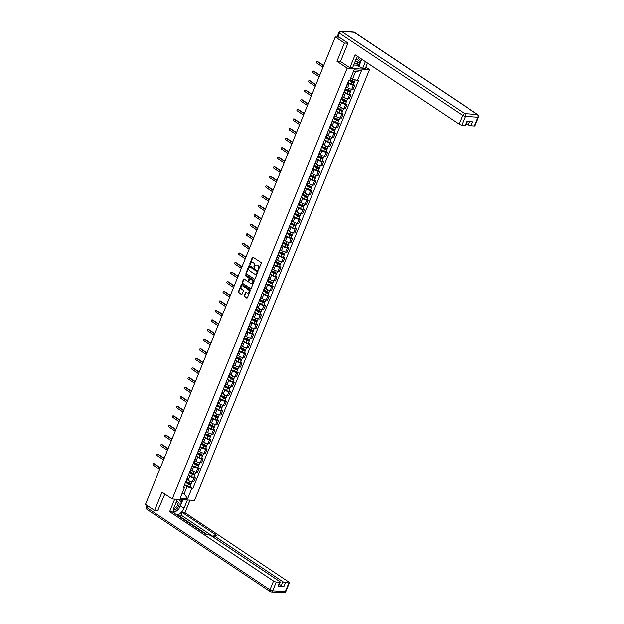 <?xml version="1.0" encoding="UTF-8"?>
<svg xmlns="http://www.w3.org/2000/svg" width="624" height="624" viewBox="0 0 624 624"><rect width="100%" height="100%" fill="white"/><g stroke="black" fill="none" stroke-linecap="round" stroke-linejoin="round"><path stroke-width="0.94" d="M258.219 270.067L261.3 263.453A0.671 0.507 -86.2 0 0 261.097 262.548L253.009 257.15A0.671 0.507 -86.2 0 0 252.314 257.447L249.717 263.851L249.998 264.537L250.684 263.445A2.153 1.638 -86.2 0 1 252.26 262.252A2.153 1.638 -86.2 0 1 252.899 262.478L253.578 262.922A2.153 1.638 -86.2 0 1 254.233 265.816L254.038 267.275L254.857 266.237A2.153 1.638 -86.2 0 1 256.441 265.044A2.153 1.638 -86.2 0 1 257.08 265.262L257.759 265.715A2.153 1.638 -86.2 0 1 258.406 268.601L258.219 270.067M244.226 295.597A0.671 0.507 -86.2 0 0 244.429 296.494L246.698 298.015A0.671 0.507 -86.2 0 0 247.393 297.71L250.279 290.597A0.671 0.507 -86.2 0 0 250.076 289.692L241.987 284.294A0.671 0.507 -86.2 0 0 241.293 284.599L238.407 291.712A0.671 0.507 -86.2 0 0 238.61 292.609L241.348 294.442A0.671 0.507 -86.2 0 0 242.042 294.138L243.282 291.096A0.671 0.507 -86.2 0 0 243.079 290.191L241.714 289.286A1.802 1.365 -86.2 0 1 241.059 287.219A1.802 1.365 -86.2 0 1 242.486 285.878A1.802 1.365 -86.2 0 1 243.025 286.065L248.352 289.614A1.802 1.365 -86.2 0 1 249.007 291.681A1.802 1.365 -86.2 0 1 247.58 293.03A1.802 1.365 -86.2 0 1 247.042 292.843L246.152 292.25A0.671 0.507 -86.2 0 0 245.458 292.547L244.226 295.597L244.67 295.62A0.671 0.507 -86.2 0 0 244.873 296.525L247.127 298.03M347.911 43.235L344.409 43.001L336.976 61.3L347.186 68.117L172.232 498.974L162.022 492.157L154.596 510.455L145.486 504.371L335.299 36.925L339.191 37.183M344.409 43.001L335.299 36.925M254.311 279.271A0.671 0.507 -86.2 0 0 254.998 278.967L257.891 271.853A0.671 0.507 -86.2 0 0 257.681 270.956L249.6 265.551A0.671 0.507 -86.2 0 0 248.906 265.855L246.012 272.969A0.671 0.507 -86.2 0 0 246.223 273.874L254.717 279.295M254.085 281.229L251.199 288.335A0.671 0.507 -86.2 0 1 250.505 288.639L242.416 283.241A0.671 0.507 -86.2 0 1 242.213 282.337L243.446 279.295A0.671 0.507 -86.2 0 1 244.14 278.99L247.416 281.182A0.671 0.507 -86.2 0 0 248.11 280.878L248.937 278.858A0.671 0.507 -86.2 0 0 248.726 277.961L245.318 275.675L245.653 274.833L253.882 280.324A0.671 0.507 -86.2 0 1 254.085 281.229M365.859 67.15L369.517 69.592L194.563 500.448L172.232 498.974M154.596 510.455L158.098 510.689M337.623 35.685L337.49 37.066M347.233 84.084A3.159 0.827 -157.9 0 1 347.381 84.529A3.159 0.827 -157.9 0 1 346.967 84.739M346.421 86.9L347.638 87.711A3.159 0.827 22.1 0 0 351.796 89.248L353.441 85.199A3.159 0.827 -157.9 0 1 349.284 83.655L347.81 82.672M353.441 85.199L354.806 85.285L353.449 84.38M345.322 88.795A3.159 0.827 22.1 0 0 345.735 88.577L347.381 84.529M351.796 89.248L353.161 89.341L354.806 85.285M343.348 93.662A3.159 0.827 -157.9 0 1 343.496 94.107A3.159 0.827 -157.9 0 1 343.083 94.318M349.557 93.959L350.914 94.864L349.549 94.778A3.159 0.827 -157.9 0 1 345.392 93.233L343.918 92.251M341.437 98.366A3.159 0.827 22.1 0 0 341.851 98.155L343.496 94.107M342.529 96.478L343.746 97.289A3.159 0.827 22.1 0 0 347.903 98.826L349.268 98.92L350.914 94.864M339.456 103.241A3.159 0.827 -157.9 0 1 339.604 103.685A3.159 0.827 -157.9 0 1 339.191 103.896M345.665 103.537L347.022 104.442L345.665 104.356A3.159 0.827 -157.9 0 1 341.5 102.812L340.033 101.829M337.545 107.944A3.159 0.827 22.1 0 0 337.958 107.734L339.604 103.685M338.645 106.049L339.854 106.868A3.159 0.827 22.1 0 0 344.019 108.404L345.376 108.498L347.022 104.442M335.572 112.819A3.159 0.827 -157.9 0 1 335.712 113.256A3.159 0.827 -157.9 0 1 335.306 113.474M341.78 113.116L343.138 114.02L341.773 113.935A3.159 0.827 -157.9 0 1 337.615 112.39L336.141 111.407M333.661 117.523A3.159 0.827 22.1 0 0 334.074 117.312L335.712 113.256M334.753 115.627L335.969 116.438A3.159 0.827 22.1 0 0 340.127 117.983L341.492 118.076L343.138 114.02M331.679 122.398A3.159 0.827 -157.9 0 1 331.828 122.834A3.159 0.827 -157.9 0 1 331.414 123.053M337.888 122.694L339.245 123.599L337.888 123.505A3.159 0.827 -157.9 0 1 333.723 121.969L332.249 120.986M329.768 127.101A3.159 0.827 22.1 0 0 330.182 126.89L331.828 122.834M330.86 125.206L332.077 126.017A3.159 0.827 22.1 0 0 336.242 127.561L337.6 127.647L339.245 123.599M327.787 131.976A3.159 0.827 -157.9 0 1 327.935 132.413A3.159 0.827 -157.9 0 1 327.522 132.623M334.004 132.272L335.361 133.177L333.996 133.084A3.159 0.827 -157.9 0 1 329.839 131.547L328.364 130.564M325.876 136.679A3.159 0.827 22.1 0 0 326.29 136.469L327.935 132.413M326.976 134.784L328.193 135.595A3.159 0.827 22.1 0 0 332.35 137.14L333.715 137.225L335.361 133.177M323.903 141.554A3.159 0.827 -157.9 0 1 324.051 141.991A3.159 0.827 -157.9 0 1 323.638 142.202M330.112 141.843L331.469 142.756L330.104 142.662A3.159 0.827 -157.9 0 1 325.946 141.125L324.472 140.143M321.992 146.258A3.159 0.827 22.1 0 0 322.405 146.047L324.051 141.991M323.084 144.362L324.301 145.174A3.159 0.827 22.1 0 0 328.458 146.718L329.823 146.804L331.469 142.756M320.011 151.133A3.159 0.827 -157.9 0 1 320.159 151.57A3.159 0.827 -157.9 0 1 319.745 151.78M326.219 151.421L327.577 152.334L326.219 152.24A3.159 0.827 -157.9 0 1 322.054 150.696L320.588 149.713M318.1 155.836A3.159 0.827 22.1 0 0 318.513 155.618L320.159 151.57M319.199 153.941L320.416 154.752A3.159 0.827 22.1 0 0 324.574 156.289L325.939 156.382L327.577 152.334M316.126 160.703A3.159 0.827 -157.9 0 1 316.274 161.148A3.159 0.827 -157.9 0 1 315.861 161.359M322.335 161L323.692 161.905L322.327 161.819A3.159 0.827 -157.9 0 1 318.17 160.274L316.696 159.292M314.215 165.415A3.159 0.827 22.1 0 0 314.629 165.196L316.274 161.148M315.307 163.519L316.524 164.33A3.159 0.827 22.1 0 0 320.681 165.867L322.046 165.961L323.692 161.905M312.234 170.282A3.159 0.827 -157.9 0 1 312.382 170.726A3.159 0.827 -157.9 0 1 311.969 170.937M318.443 170.578L319.8 171.483L318.443 171.397A3.159 0.827 -157.9 0 1 314.278 169.853L312.811 168.87M310.323 174.985A3.159 0.827 22.1 0 0 310.736 174.775L312.382 170.726M311.423 173.098L312.632 173.909A3.159 0.827 22.1 0 0 316.797 175.445L318.154 175.539L319.8 171.483M308.342 179.86A3.159 0.827 -157.9 0 1 308.49 180.305A3.159 0.827 -157.9 0 1 308.077 180.515M314.558 180.157L315.916 181.061L314.551 180.976A3.159 0.827 -157.9 0 1 310.393 179.431L308.919 178.448M306.431 184.564A3.159 0.827 22.1 0 0 306.844 184.353L308.49 180.305M307.531 182.668L308.747 183.487A3.159 0.827 22.1 0 0 312.905 185.024L314.27 185.117L315.916 181.061M304.457 189.439A3.159 0.827 -157.9 0 1 304.606 189.875A3.159 0.827 -157.9 0 1 304.192 190.094M310.666 189.735L312.023 190.64L310.658 190.554A3.159 0.827 -157.9 0 1 306.501 189.01L305.027 188.027M302.546 194.142A3.159 0.827 22.1 0 0 302.96 193.931L304.606 189.875M303.638 192.247L304.855 193.058A3.159 0.827 22.1 0 0 309.02 194.602L310.378 194.696L312.023 190.64M300.565 199.017A3.159 0.827 -157.9 0 1 300.713 199.454A3.159 0.827 -157.9 0 1 300.3 199.672M306.774 199.313L308.139 200.218L306.774 200.125A3.159 0.827 -157.9 0 1 302.617 198.588L301.142 197.605M298.654 203.72A3.159 0.827 22.1 0 0 299.068 203.51L300.713 199.454M299.754 201.825L300.971 202.636A3.159 0.827 22.1 0 0 305.128 204.181L306.493 204.266L308.139 200.218M296.681 208.595A3.159 0.827 -157.9 0 1 296.829 209.032A3.159 0.827 -157.9 0 1 296.416 209.243M302.89 208.892L304.247 209.797L302.882 209.703A3.159 0.827 -157.9 0 1 298.724 208.166L297.25 207.184M294.77 213.299A3.159 0.827 22.1 0 0 295.183 213.088L296.829 209.032M295.862 211.403L297.079 212.215A3.159 0.827 22.1 0 0 301.236 213.759L302.601 213.845L304.247 209.797M292.789 218.174A3.159 0.827 -157.9 0 1 292.937 218.611A3.159 0.827 -157.9 0 1 292.523 218.821M298.997 218.462L300.355 219.375L298.997 219.281A3.159 0.827 -157.9 0 1 294.832 217.745L293.366 216.754M290.878 222.877A3.159 0.827 22.1 0 0 291.291 222.667L292.937 218.611M291.977 220.982L293.186 221.793A3.159 0.827 22.1 0 0 297.352 223.337L298.709 223.423L300.355 219.375M288.896 227.744A3.159 0.827 -157.9 0 1 289.045 228.189A3.159 0.827 -157.9 0 1 288.631 228.4M295.113 228.041L296.47 228.953L295.105 228.86A3.159 0.827 -157.9 0 1 290.948 227.315L289.474 226.333M286.993 232.456A3.159 0.827 22.1 0 0 287.399 232.237L289.045 228.189M288.085 230.56L289.302 231.371A3.159 0.827 22.1 0 0 293.459 232.908L294.824 233.002L296.47 228.953M285.012 237.323A3.159 0.827 -157.9 0 1 285.16 237.767A3.159 0.827 -157.9 0 1 284.747 237.978M291.221 237.619L292.578 238.524L291.221 238.438A3.159 0.827 -157.9 0 1 287.056 236.894L285.581 235.911M283.101 242.026A3.159 0.827 22.1 0 0 283.514 241.816L285.16 237.767M284.193 240.139L285.41 240.95A3.159 0.827 22.1 0 0 289.575 242.486L290.932 242.58L292.578 238.524M281.12 246.901A3.159 0.827 -157.9 0 1 281.268 247.346A3.159 0.827 -157.9 0 1 280.855 247.556M287.336 247.198L288.694 248.102L287.329 248.017A3.159 0.827 -157.9 0 1 283.171 246.472L281.697 245.489M279.209 251.605A3.159 0.827 22.1 0 0 279.622 251.394L281.268 247.346M280.309 249.717L281.525 250.528A3.159 0.827 22.1 0 0 285.683 252.065L287.048 252.158L288.694 248.102M277.235 256.48A3.159 0.827 -157.9 0 1 277.384 256.924A3.159 0.827 -157.9 0 1 276.97 257.135M283.444 256.776L284.801 257.681L283.436 257.595A3.159 0.827 -157.9 0 1 279.279 256.051L277.805 255.068M275.324 261.183A3.159 0.827 22.1 0 0 275.738 260.972L277.384 256.924M276.416 259.288L277.633 260.099A3.159 0.827 22.1 0 0 281.791 261.643L283.156 261.737L284.801 257.681M273.343 266.058A3.159 0.827 -157.9 0 1 273.491 266.495A3.159 0.827 -157.9 0 1 273.078 266.713M279.552 266.354L280.909 267.259L279.552 267.166A3.159 0.827 -157.9 0 1 275.387 265.629L273.92 264.646M271.432 270.761A3.159 0.827 22.1 0 0 271.846 270.551L273.491 266.495M272.532 268.866L273.741 269.677A3.159 0.827 22.1 0 0 277.906 271.222L279.263 271.307L280.909 267.259M269.459 275.636A3.159 0.827 -157.9 0 1 269.599 276.073A3.159 0.827 -157.9 0 1 269.194 276.284M275.668 275.933L277.025 276.838L275.66 276.744A3.159 0.827 -157.9 0 1 271.502 275.207L270.028 274.225M267.548 280.34A3.159 0.827 22.1 0 0 267.961 280.129L269.599 276.073M268.64 278.444L269.857 279.256A3.159 0.827 22.1 0 0 274.014 280.8L275.379 280.886L277.025 276.838M265.567 285.215A3.159 0.827 -157.9 0 1 265.715 285.652A3.159 0.827 -157.9 0 1 265.301 285.862M271.775 285.511L273.133 286.416L271.775 286.322A3.159 0.827 -157.9 0 1 267.61 284.786L266.136 283.803M263.656 289.918A3.159 0.827 22.1 0 0 264.069 289.708L265.715 285.652M264.748 288.023L265.964 288.834A3.159 0.827 22.1 0 0 270.13 290.378L271.487 290.464L273.133 286.416M261.674 294.793A3.159 0.827 -157.9 0 1 261.823 295.23A3.159 0.827 -157.9 0 1 261.409 295.441M267.891 295.082L269.248 295.994L267.883 295.901A3.159 0.827 -157.9 0 1 263.726 294.356L262.252 293.374M259.763 299.497A3.159 0.827 22.1 0 0 260.177 299.278L261.823 295.23M260.863 297.601L262.08 298.412A3.159 0.827 22.1 0 0 266.237 299.957L267.602 300.043L269.248 295.994M257.79 304.364A3.159 0.827 -157.9 0 1 257.938 304.808A3.159 0.827 -157.9 0 1 257.525 305.019M263.999 304.66L265.356 305.565L263.991 305.479A3.159 0.827 -157.9 0 1 259.834 303.935L258.359 302.952M255.879 309.075A3.159 0.827 22.1 0 0 256.292 308.857L257.938 304.808M256.971 307.18L258.188 307.991A3.159 0.827 22.1 0 0 262.353 309.527L263.71 309.621L265.356 305.565M253.898 313.942A3.159 0.827 -157.9 0 1 254.046 314.387A3.159 0.827 -157.9 0 1 253.633 314.597M260.107 314.239L261.472 315.143L260.107 315.058A3.159 0.827 -157.9 0 1 255.941 313.513L254.475 312.53M251.987 318.646A3.159 0.827 22.1 0 0 252.4 318.435L254.046 314.387M253.087 316.758L254.303 317.569A3.159 0.827 22.1 0 0 258.461 319.106L259.826 319.199L261.472 315.143M250.013 323.521A3.159 0.827 -157.9 0 1 250.162 323.965A3.159 0.827 -157.9 0 1 249.748 324.176M256.222 323.817L257.579 324.722L256.214 324.636A3.159 0.827 -157.9 0 1 252.057 323.092L250.583 322.109M248.102 328.224A3.159 0.827 22.1 0 0 248.516 328.013L250.162 323.965M249.194 326.336L250.411 327.148A3.159 0.827 22.1 0 0 254.569 328.684L255.934 328.778L257.579 324.722M246.121 333.099A3.159 0.827 -157.9 0 1 246.269 333.536A3.159 0.827 -157.9 0 1 245.856 333.754M252.33 333.395L253.687 334.3L252.33 334.214A3.159 0.827 -157.9 0 1 248.165 332.67L246.698 331.687M244.21 337.802A3.159 0.827 22.1 0 0 244.624 337.592L246.269 333.536M245.31 335.907L246.519 336.718A3.159 0.827 22.1 0 0 250.684 338.263L252.041 338.356L253.687 334.3M242.229 342.677A3.159 0.827 -157.9 0 1 242.377 343.114A3.159 0.827 -157.9 0 1 241.964 343.333M248.446 342.974L249.803 343.879L248.438 343.785A3.159 0.827 -157.9 0 1 244.28 342.248L242.806 341.266M240.326 347.381A3.159 0.827 22.1 0 0 240.731 347.17L242.377 343.114M241.418 345.485L242.635 346.297A3.159 0.827 22.1 0 0 246.792 347.841L248.157 347.927L249.803 343.879M238.345 352.256A3.159 0.827 -157.9 0 1 238.493 352.693A3.159 0.827 -157.9 0 1 238.079 352.903M244.553 352.552L245.911 353.457L244.553 353.363A3.159 0.827 -157.9 0 1 240.388 351.827L238.914 350.844M236.434 356.959A3.159 0.827 22.1 0 0 236.847 356.749L238.493 352.693M237.526 355.064L238.742 355.875A3.159 0.827 22.1 0 0 242.908 357.419L244.265 357.505L245.911 353.457M234.452 361.834A3.159 0.827 -157.9 0 1 234.601 362.271A3.159 0.827 -157.9 0 1 234.187 362.482M240.661 362.123L242.026 363.035L240.661 362.942A3.159 0.827 -157.9 0 1 236.504 361.405L235.03 360.422M232.541 366.538A3.159 0.827 22.1 0 0 232.955 366.327L234.601 362.271M233.641 364.642L234.858 365.453A3.159 0.827 22.1 0 0 239.015 366.998L240.38 367.084L242.026 363.035M230.568 371.413A3.159 0.827 -157.9 0 1 230.716 371.849A3.159 0.827 -157.9 0 1 230.303 372.06M236.777 371.701L238.134 372.614L236.769 372.52A3.159 0.827 -157.9 0 1 232.612 370.976L231.137 369.993M228.657 376.116A3.159 0.827 22.1 0 0 229.07 375.898L230.716 371.849M229.749 374.221L230.966 375.032A3.159 0.827 22.1 0 0 235.123 376.576L236.488 376.662L238.134 372.614M226.676 380.983A3.159 0.827 -157.9 0 1 226.824 381.428A3.159 0.827 -157.9 0 1 226.411 381.638M232.885 381.28L234.242 382.184L232.885 382.099A3.159 0.827 -157.9 0 1 228.719 380.554L227.253 379.571M224.765 385.694A3.159 0.827 22.1 0 0 225.178 385.476L226.824 381.428M225.865 383.799L227.074 384.61A3.159 0.827 22.1 0 0 231.239 386.147L232.596 386.24L234.242 382.184M222.784 390.562A3.159 0.827 -157.9 0 1 222.932 391.006A3.159 0.827 -157.9 0 1 222.526 391.217M229 390.858L230.357 391.763L228.992 391.677A3.159 0.827 -157.9 0 1 224.835 390.133L223.361 389.15M220.88 395.265A3.159 0.827 22.1 0 0 221.286 395.054L222.932 391.006M221.972 393.377L223.189 394.189A3.159 0.827 22.1 0 0 227.347 395.725L228.712 395.819L230.357 391.763M218.899 400.14A3.159 0.827 -157.9 0 1 219.047 400.585A3.159 0.827 -157.9 0 1 218.634 400.795M225.108 400.436L226.465 401.341L225.108 401.255A3.159 0.827 -157.9 0 1 220.943 399.711L219.469 398.728M216.988 404.843A3.159 0.827 22.1 0 0 217.402 404.633L219.047 400.585M218.08 402.956L219.297 403.767A3.159 0.827 22.1 0 0 223.462 405.304L224.819 405.397L226.465 401.341M215.007 409.718A3.159 0.827 -157.9 0 1 215.155 410.155A3.159 0.827 -157.9 0 1 214.742 410.374M221.224 410.015L222.581 410.92L221.216 410.834A3.159 0.827 -157.9 0 1 217.058 409.289L215.584 408.307M213.096 414.422A3.159 0.827 22.1 0 0 213.509 414.211L215.155 410.155M214.196 412.526L215.413 413.338A3.159 0.827 22.1 0 0 219.57 414.882L220.935 414.976L222.581 410.92M211.123 419.297A3.159 0.827 -157.9 0 1 211.271 419.734A3.159 0.827 -157.9 0 1 210.857 419.952M217.331 419.593L218.689 420.498L217.324 420.404A3.159 0.827 -157.9 0 1 213.166 418.868L211.692 417.885M209.212 424A3.159 0.827 22.1 0 0 209.625 423.79L211.271 419.734M210.304 422.105L211.52 422.916A3.159 0.827 22.1 0 0 215.678 424.46L217.043 424.546L218.689 420.498M207.23 428.875A3.159 0.827 -157.9 0 1 207.379 429.312A3.159 0.827 -157.9 0 1 206.965 429.523M213.439 429.172L214.796 430.076L213.439 429.983A3.159 0.827 -157.9 0 1 209.274 428.446L207.808 427.463M205.319 433.579A3.159 0.827 22.1 0 0 205.733 433.368L207.379 429.312M206.419 431.683L207.636 432.494A3.159 0.827 22.1 0 0 211.793 434.039L213.158 434.125L214.796 430.076M203.346 438.454A3.159 0.827 -157.9 0 1 203.494 438.89A3.159 0.827 -157.9 0 1 203.081 439.101M209.555 438.742L210.912 439.655L209.547 439.561A3.159 0.827 -157.9 0 1 205.39 438.025L203.915 437.042M201.435 443.157A3.159 0.827 22.1 0 0 201.848 442.946L203.494 438.89M202.527 441.262L203.744 442.073A3.159 0.827 22.1 0 0 207.901 443.617L209.266 443.703L210.912 439.655M199.454 448.032A3.159 0.827 -157.9 0 1 199.602 448.469A3.159 0.827 -157.9 0 1 199.189 448.679M205.663 448.321L207.02 449.233L205.663 449.14A3.159 0.827 -157.9 0 1 201.497 447.595L200.031 446.612M197.543 452.735A3.159 0.827 22.1 0 0 197.956 452.517L199.602 448.469M198.635 450.84L199.852 451.651A3.159 0.827 22.1 0 0 204.017 453.196L205.374 453.281L207.02 449.233M195.562 457.603A3.159 0.827 -157.9 0 1 195.71 458.047A3.159 0.827 -157.9 0 1 195.296 458.258M201.778 457.899L203.135 458.804L201.77 458.718A3.159 0.827 -157.9 0 1 197.613 457.174L196.139 456.191M193.651 462.314A3.159 0.827 22.1 0 0 194.064 462.095L195.71 458.047M194.75 460.418L195.967 461.23A3.159 0.827 22.1 0 0 200.125 462.766L201.49 462.86L203.135 458.804M191.677 467.181A3.159 0.827 -157.9 0 1 191.825 467.626A3.159 0.827 -157.9 0 1 191.412 467.836M197.886 467.477L199.243 468.382L197.878 468.296A3.159 0.827 -157.9 0 1 193.721 466.752L192.247 465.769M189.766 471.884A3.159 0.827 22.1 0 0 190.18 471.674L191.825 467.626M190.858 469.997L192.075 470.808A3.159 0.827 22.1 0 0 196.24 472.345L197.597 472.438L199.243 468.382M187.785 476.759A3.159 0.827 -157.9 0 1 187.933 477.204A3.159 0.827 -157.9 0 1 187.52 477.415M193.994 477.056L195.359 477.961L193.994 477.875A3.159 0.827 -157.9 0 1 189.836 476.33L188.362 475.348M185.874 481.463A3.159 0.827 22.1 0 0 186.287 481.252L187.933 477.204M186.974 479.567L188.191 480.386A3.159 0.827 22.1 0 0 192.348 481.923L193.713 482.017L195.359 477.961M350.899 77.711L352.622 78.866L355.493 71.807L353.356 71.666M182.044 493.561L184.174 493.701L187.044 486.642L191.833 488.42L187.645 498.732L180.141 498.233L184.33 487.921L183.284 487.851L348.863 80.075L349.916 80.145L354.104 69.833L361.608 70.325L357.419 80.644L352.622 78.866M191.833 488.42L192.886 488.483L358.465 80.714L357.419 80.644M347.186 68.117L369.517 69.592M336.976 61.3L340.61 61.542M182.45 492.554L184.174 493.701L187.645 498.732M183.94 486.236L184.33 487.921M187.044 486.642L184.47 484.926M190.109 486.634L192.886 488.483M361.608 70.325L355.493 71.807M258.586 270.02L258.859 268.632A2.153 1.638 -86.2 0 0 258.203 265.746L257.759 265.715M256.659 265.075A2.153 1.638 -86.2 0 1 256.885 265.075A2.153 1.638 -86.2 0 1 257.525 265.294L258.203 265.746M252.486 262.291A2.153 1.638 -86.2 0 1 252.704 262.283A2.153 1.638 -86.2 0 1 253.352 262.509L254.023 262.954A2.153 1.638 -86.2 0 1 254.678 265.84L254.405 267.236M253.032 257.158A0.671 0.507 -86.2 0 0 252.759 257.478L250.232 264.443M249.616 265.567A0.671 0.507 -86.2 0 0 249.35 265.886L246.464 273A0.671 0.507 -86.2 0 0 246.667 273.897L254.732 279.287M256.994 272.095L256.846 271.463L249.748 266.729L248.906 267.813A2.153 1.638 -86.2 0 0 249.561 270.699L254.413 273.944A2.153 1.638 -86.2 0 0 255.052 274.162A2.153 1.638 -86.2 0 0 256.636 272.969L257.439 272.126L256.846 271.463M249.912 266.737L257.291 271.495M255.278 274.162A2.153 1.638 -86.2 0 0 255.505 274.193A2.153 1.638 -86.2 0 0 257.08 273L256.636 272.969M257.439 272.126L257.08 273M250.926 288.655L242.416 283.241M244.156 279.006A0.671 0.507 -86.2 0 0 243.89 279.326L242.658 282.368A0.671 0.507 -86.2 0 0 242.861 283.273M247.868 281.213A0.671 0.507 -86.2 0 0 248.563 280.909L249.382 278.889A0.671 0.507 -86.2 0 0 249.179 277.984L245.318 275.675M245.747 274.895L245.762 275.707M250.825 283.452A1.802 1.365 -86.2 0 0 251.363 283.639A1.802 1.365 -86.2 0 0 252.79 282.298A1.802 1.365 -86.2 0 0 252.135 280.231L250.255 278.975A0.671 0.507 -86.2 0 0 249.561 279.279L248.742 281.299A0.671 0.507 -86.2 0 0 248.945 282.204L250.825 283.452M251.581 283.631A1.802 1.365 -86.2 0 0 251.807 283.67A1.802 1.365 -86.2 0 0 253.235 282.329A1.802 1.365 -86.2 0 0 252.58 280.262L252.135 280.231M250.294 278.983A0.671 0.507 -86.2 0 1 250.7 279.006L252.58 280.262M246.176 292.258A0.671 0.507 -86.2 0 0 245.903 292.578L244.67 295.62M247.798 293.015A1.802 1.365 -86.2 0 0 248.024 293.054A1.802 1.365 -86.2 0 0 249.452 291.712A1.802 1.365 -86.2 0 0 248.797 289.645L248.352 289.614M242.713 285.917A1.802 1.365 -86.2 0 1 242.939 285.901A1.802 1.365 -86.2 0 1 243.469 286.088L248.797 289.645M242.003 284.31A0.671 0.507 -86.2 0 0 241.738 284.63L238.852 291.736A0.671 0.507 -86.2 0 0 239.054 292.64L241.348 294.442M349.198 80.098L352.303 81.783L353.792 81.791A1.716 0.445 22.1 0 1 354.268 82.36L353.371 84.575A1.716 0.445 22.1 0 1 351 84.061L347.919 82.391M348.824 80.184L351.897 81.845A1.716 0.445 22.1 0 0 354.268 82.36M353.41 81.26L353.083 82.064M350.126 79.615L352.326 80.808A1.716 0.445 22.1 0 0 354.689 81.323L355.282 79.849M353.948 81.401L353.792 81.791M317.296 61.534A0.788 0.601 93.8 0 1 317.78 61.565L323.692 65.512M323.575 65.785L317.195 61.526A0.788 0.601 -86.2 0 0 316.625 62.938L323.006 67.197M345.025 89.528L348.41 91.361L349.9 91.369A1.716 0.445 22.1 0 1 350.376 91.939L349.479 94.154A1.716 0.445 22.1 0 1 347.116 93.639L344.035 91.97M344.932 89.762L348.013 91.424A1.716 0.445 22.1 0 0 350.376 91.939M349.518 90.839L349.198 91.642M345.454 88.772L348.434 90.379A1.716 0.445 22.1 0 0 350.797 90.901L351.484 89.216M350.064 90.979L349.9 91.369M341.141 99.099L344.526 100.932L346.016 100.948A1.716 0.445 22.1 0 1 346.484 101.517L345.587 103.732A1.716 0.445 22.1 0 1 343.223 103.21L340.142 101.548M341.039 99.341L344.12 101.002A1.716 0.445 22.1 0 0 346.484 101.517M345.634 100.417L345.306 101.221M341.562 98.35L344.542 99.957A1.716 0.445 22.1 0 0 346.913 100.472L347.591 98.795M346.172 100.558L346.016 100.948M357.622 56.433A7.722 4.618 123.7 0 0 356.07 59.194L352.529 67.907L349.892 67.735L355.15 54.779L459.061 124.153L462.626 115.37L339.495 33.166L338.146 36.481L347.989 43.056L340.509 61.472L349.892 67.735M365.399 61.62L362.575 68.57L365.212 68.749L367.528 63.04M353.714 64.982L356.873 65.192L362.575 68.57M466.409 123.497L468.304 124.761L469.576 121.641M474.419 125.993L477.984 117.211A2.059 0.538 22.1 0 0 478.514 117.07L474.95 125.853A2.059 0.538 -157.9 0 1 474.419 125.993L471.019 125.767A2.059 0.538 -157.9 0 1 468.304 124.761M467.228 121.485L465.707 125.237A2.059 0.538 -157.9 0 1 465.169 125.385L461.776 125.159A2.059 0.538 -157.9 0 1 459.061 124.153M471.019 125.767L472.618 121.836L466.768 121.454L465.169 125.385M338.146 36.481A2.059 0.538 -157.9 0 1 337.576 35.794L338.926 32.479A2.059 0.538 22.1 0 0 339.495 33.166A2.059 1.232 -56.3 0 1 341.578 31.411L464.716 113.623L477.352 114.457L354.221 32.245L341.578 31.411A2.059 1.56 93.8 0 0 340.969 31.2A2.059 2.059 0 0 0 338.926 32.479M361.78 59.21L358.964 66.16M358.246 66.113L360.188 61.316M356.873 65.192L357.942 62.556M187.403 499.98L184.033 508.271A7.722 4.618 123.7 0 1 176.756 514.847M177.349 499.317L173.987 507.608A7.722 4.618 123.7 0 0 173.495 512.671M174.72 499.138L169.627 511.672L172.263 511.844L206.599 534.768L208.697 534.901A2.059 0.538 22.1 0 1 211.403 535.907L279.614 581.443A2.059 0.538 22.1 0 1 280.184 582.13L278.585 586.061A2.059 0.538 -157.9 0 1 278.047 586.201L283.904 586.591A2.059 0.538 -157.9 0 1 281.19 585.585L279.295 584.314M177.606 515.408L177.778 514.979L181.217 515.213L182.309 512.507L184.946 512.686L288.857 582.052A2.059 0.538 22.1 0 1 289.427 582.738A2.059 0.538 22.1 0 1 288.889 582.886L285.496 582.66L283.904 586.591M190.039 500.152L184.946 512.686M169.627 511.672L273.538 581.045A2.059 0.538 22.1 0 0 276.253 582.052L279.646 582.27A2.059 0.538 22.1 0 0 280.184 582.13M281.19 585.585L282.781 581.654L214.578 536.117A2.059 0.538 22.1 0 1 214.009 535.431A2.059 0.538 22.1 0 1 214.547 535.291L216.645 535.431L182.309 512.507M282.781 581.654A2.059 0.538 22.1 0 0 285.496 582.66M157.708 510.658L164.853 494.052M207.496 534.823L177.778 514.979M213.478 536.749L181.217 515.213M182.926 499.684L180.414 505.861L184.033 508.271M173.417 512.398A7.722 4.618 123.7 0 0 177.707 509.956M179.205 508.123A7.722 4.618 123.7 0 0 180.414 505.861M181.077 502.421L182.208 499.637M179.923 500.963L180.508 499.52M355.321 61.027A4.462 2.668 123.7 0 0 356.312 61.402A4.462 2.668 123.7 0 0 360.485 58.344M355.867 59.686A3.058 1.825 123.7 0 0 356.281 59.787A3.058 1.825 123.7 0 0 359.237 57.509M361.553 59.054L360.766 61.004L355.243 64.046L354.487 63.086M354.338 63.437L355.243 64.046M173.402 509.558A4.462 2.668 123.7 0 0 174.229 509.824A4.462 2.668 123.7 0 0 178.753 506.025A4.462 2.668 123.7 0 0 177.473 501.844A4.462 2.668 123.7 0 0 176.233 502.07M173.792 508.108A3.058 1.825 123.7 0 0 174.197 508.201A3.058 1.825 123.7 0 0 177.083 506.048A3.058 1.825 123.7 0 0 177.005 502.928A3.058 1.825 123.7 0 0 176.42 502.741A3.058 1.825 123.7 0 0 175.945 502.78M178.698 499.403L181.373 502.796L178.682 509.426L173.402 512.327M177.068 500.019L178.238 499.372M313.412 71.105A0.788 0.601 93.8 0 1 313.888 71.136L319.8 75.083M319.691 75.364L313.31 71.105A0.788 0.601 -86.2 0 0 312.733 72.517L319.114 76.775M309.52 80.683A0.788 0.601 93.8 0 1 310.003 80.714L315.908 84.661M315.799 84.942L309.418 80.675A0.788 0.601 -86.2 0 0 308.849 82.087L315.229 86.354M337.249 108.677L340.634 110.51L342.124 110.526A1.716 0.445 22.1 0 1 342.599 111.095L341.702 113.303A1.716 0.445 22.1 0 1 339.331 112.788L336.258 111.127M337.155 108.911L340.228 110.581A1.716 0.445 22.1 0 0 342.599 111.095M341.741 109.996L341.414 110.799M337.678 107.921L340.657 109.535A1.716 0.445 22.1 0 0 343.021 110.05L343.707 108.373M342.287 110.136L342.124 110.526M333.356 118.256L336.749 120.089L338.239 120.104A1.716 0.445 22.1 0 1 338.707 120.674L337.81 122.881A1.716 0.445 22.1 0 1 335.447 122.366L332.366 120.705M333.263 118.49L336.344 120.159A1.716 0.445 22.1 0 0 338.707 120.674M337.857 119.574L337.529 120.377M333.785 117.499L336.765 119.114A1.716 0.445 22.1 0 0 339.136 119.629L339.815 117.952M338.395 119.707L338.239 120.104M329.472 127.834L332.857 129.667L334.347 129.675A1.716 0.445 22.1 0 1 334.823 130.252L333.926 132.46A1.716 0.445 22.1 0 1 331.555 131.945L328.481 130.276M329.378 128.068L332.452 129.737A1.716 0.445 22.1 0 0 334.823 130.252M333.965 129.152L333.637 129.956M329.901 127.078L332.881 128.692A1.716 0.445 22.1 0 0 335.244 129.207L335.923 127.53M334.503 129.285L334.347 129.675M305.635 90.262A0.788 0.601 93.8 0 1 306.111 90.293L312.023 94.24M311.914 94.513L305.534 90.254A0.788 0.601 -86.2 0 0 304.957 91.666L311.337 95.924M301.743 99.84A0.788 0.601 93.8 0 1 302.219 99.871L308.131 103.818M308.022 104.091L301.642 99.832A0.788 0.601 -86.2 0 0 301.064 101.244L307.445 105.503M297.851 109.418A0.788 0.601 93.8 0 1 298.334 109.45L304.247 113.396M304.13 113.669L297.749 109.411A0.788 0.601 -86.2 0 0 297.18 110.822L303.56 115.081M325.58 137.413L328.965 139.246L330.455 139.253A1.716 0.445 22.1 0 1 330.931 139.831L330.034 142.038A1.716 0.445 22.1 0 1 327.67 141.523L324.589 139.854M325.486 137.647L328.567 139.316A1.716 0.445 22.1 0 0 330.931 139.831M330.073 138.731L329.753 139.534M326.009 136.656L328.988 138.271A1.716 0.445 22.1 0 0 331.352 138.785L332.038 137.101M330.619 138.863L330.455 139.253M293.966 118.997A0.788 0.601 93.8 0 1 294.442 119.028L300.355 122.975M300.245 123.248L293.865 118.989A0.788 0.601 -86.2 0 0 293.288 120.401L299.668 124.66M321.695 146.991L325.081 148.824L326.57 148.832A1.716 0.445 22.1 0 1 327.038 149.409L326.141 151.616A1.716 0.445 22.1 0 1 323.778 151.102L320.697 149.432M321.594 147.225L324.675 148.886A1.716 0.445 22.1 0 0 327.038 149.409M326.188 148.301L325.861 149.105M322.117 146.234L325.096 147.849A1.716 0.445 22.1 0 0 327.467 148.364L328.146 146.679M326.726 148.442L326.57 148.832M290.074 128.575A0.788 0.601 93.8 0 1 290.558 128.606L296.47 132.553M296.353 132.826L289.973 128.567A0.788 0.601 -86.2 0 0 289.403 129.979L295.784 134.238M317.803 156.569L321.188 158.402L322.678 158.41A1.716 0.445 22.1 0 1 323.154 158.98L322.257 161.195A1.716 0.445 22.1 0 1 319.886 160.68L316.813 159.011M317.71 156.803L320.791 158.465A1.716 0.445 22.1 0 0 323.154 158.98M322.296 157.88L321.968 158.683M318.232 155.813L321.212 157.427A1.716 0.445 22.1 0 0 323.575 157.942L324.262 156.257M322.842 158.02L322.678 158.41M286.19 138.154A0.788 0.601 93.8 0 1 286.666 138.185L292.578 142.132M292.469 142.405L286.088 138.146A0.788 0.601 -86.2 0 0 285.511 139.558L291.892 143.816M313.911 166.148L317.304 167.981L318.794 167.989A1.716 0.445 22.1 0 1 319.262 168.558L318.365 170.773A1.716 0.445 22.1 0 1 316.001 170.258L312.92 168.589M313.817 166.382L316.898 168.043A1.716 0.445 22.1 0 0 319.262 168.558M318.412 167.458L318.084 168.262M314.34 165.391L317.32 166.998A1.716 0.445 22.1 0 0 319.691 167.513L320.369 165.836M318.95 167.599L318.794 167.989M282.298 147.724A0.788 0.601 93.8 0 1 282.773 147.755L288.686 151.702M288.577 151.983L282.196 147.724A0.788 0.601 -86.2 0 0 281.619 149.136L288.007 153.395M310.027 175.718L313.412 177.551L314.902 177.567A1.716 0.445 22.1 0 1 315.377 178.136L314.48 180.352A1.716 0.445 22.1 0 1 312.109 179.829L309.036 178.168M309.933 175.952L313.006 177.622A1.716 0.445 22.1 0 0 315.377 178.136M314.519 177.037L314.192 177.84M310.456 174.962L313.435 176.576A1.716 0.445 22.1 0 0 315.799 177.091L316.485 175.414M315.058 177.177L314.902 177.567M278.413 157.303A0.788 0.601 93.8 0 1 278.889 157.334L284.801 161.281M284.684 161.561L278.304 157.295A0.788 0.601 -86.2 0 0 277.735 158.707L284.115 162.973M306.134 185.297L309.527 187.13L311.009 187.145A1.716 0.445 22.1 0 1 311.485 187.715L310.588 189.922A1.716 0.445 22.1 0 1 308.225 189.407L305.144 187.746M306.041 185.531L309.122 187.2A1.716 0.445 22.1 0 0 311.485 187.715M310.635 186.615L310.307 187.418M306.563 184.54L309.543 186.155A1.716 0.445 22.1 0 0 311.906 186.67L312.593 184.993M311.173 186.748L311.009 187.145M274.521 166.881A0.788 0.601 93.8 0 1 274.997 166.912L280.909 170.859M280.8 171.132L274.42 166.873A0.788 0.601 -86.2 0 0 273.842 168.285L280.223 172.544M302.25 194.875L305.635 196.708L307.125 196.724A1.716 0.445 22.1 0 1 307.601 197.293L306.696 199.501A1.716 0.445 22.1 0 1 304.333 198.986L301.252 197.324M302.156 195.109L305.23 196.778A1.716 0.445 22.1 0 0 307.601 197.293M306.743 196.193L306.415 196.997M302.671 194.119L305.659 195.733A1.716 0.445 22.1 0 0 308.022 196.248L308.701 194.571M307.281 196.326L307.125 196.724M270.629 176.459A0.788 0.601 93.8 0 1 271.112 176.491L277.025 180.437M276.908 180.71L270.527 176.452A0.788 0.601 -86.2 0 0 269.958 177.863L276.338 182.122M298.358 204.454L301.743 206.287L303.233 206.294A1.716 0.445 22.1 0 1 303.709 206.872L302.812 209.079A1.716 0.445 22.1 0 1 300.448 208.564L297.367 206.895M298.264 204.688L301.345 206.357A1.716 0.445 22.1 0 0 303.709 206.872M302.851 205.772L302.531 206.575M298.787 203.697L301.766 205.312A1.716 0.445 22.1 0 0 304.13 205.826L304.816 204.149M303.397 205.904L303.233 206.294M266.744 186.038A0.788 0.601 93.8 0 1 267.22 186.069L273.133 190.016M273.023 190.289L266.643 186.03A0.788 0.601 -86.2 0 0 266.066 187.442L272.446 191.701M294.473 214.032L297.859 215.865L299.348 215.873A1.716 0.445 22.1 0 1 299.816 216.45L298.919 218.657A1.716 0.445 22.1 0 1 296.556 218.143L293.475 216.473M294.372 214.266L297.453 215.935A1.716 0.445 22.1 0 0 299.816 216.45M298.966 215.342L298.639 216.154M294.895 213.275L297.874 214.89A1.716 0.445 22.1 0 0 300.245 215.405L300.924 213.72M299.504 215.483L299.348 215.873M262.852 195.616A0.788 0.601 93.8 0 1 263.336 195.647L269.24 199.594M269.131 199.867L262.751 195.608A0.788 0.601 -86.2 0 0 262.181 197.02L268.562 201.279M290.581 223.61L293.966 225.443L295.456 225.451A1.716 0.445 22.1 0 1 295.932 226.028L295.035 228.236A1.716 0.445 22.1 0 1 292.664 227.721L289.591 226.052M290.488 223.844L293.561 225.506A1.716 0.445 22.1 0 0 295.932 226.028M295.074 224.921L294.746 225.724M291.01 222.854L293.99 224.468A1.716 0.445 22.1 0 0 296.353 224.983L297.04 223.298M295.612 225.061L295.456 225.451M258.968 205.195A0.788 0.601 93.8 0 1 259.444 205.226L265.356 209.173M265.247 209.446L258.859 205.187A0.788 0.601 -86.2 0 0 258.289 206.599L264.67 210.857M286.689 233.189L290.082 235.022L291.572 235.03A1.716 0.445 22.1 0 1 292.04 235.599L291.143 237.814A1.716 0.445 22.1 0 1 288.779 237.299L285.698 235.63M286.595 233.423L289.676 235.084A1.716 0.445 22.1 0 0 292.04 235.599M291.19 234.499L290.862 235.303M287.118 232.432L290.098 234.039A1.716 0.445 22.1 0 0 292.469 234.562L293.147 232.877M291.728 234.64L291.572 235.03M255.076 214.765A0.788 0.601 93.8 0 1 255.551 214.804L261.464 218.751M261.355 219.024L254.974 214.765A0.788 0.601 -86.2 0 0 254.397 216.177L260.777 220.436M282.805 242.767L286.19 244.6L287.68 244.608A1.716 0.445 22.1 0 1 288.155 245.177L287.258 247.393A1.716 0.445 22.1 0 1 284.887 246.878L281.814 245.209M282.711 243.001L285.784 244.663A1.716 0.445 22.1 0 0 288.155 245.177M287.297 244.078L286.97 244.881M283.234 242.011L286.213 243.617A1.716 0.445 22.1 0 0 288.577 244.132L289.255 242.455M287.836 244.218L287.68 244.608M251.183 224.344A0.788 0.601 93.8 0 1 251.667 224.375L257.579 228.322M257.462 228.602L251.082 224.336A0.788 0.601 -86.2 0 0 250.513 225.755L256.893 230.014M278.912 252.338L282.298 254.171L283.787 254.186A1.716 0.445 22.1 0 1 284.263 254.756L283.366 256.971A1.716 0.445 22.1 0 1 281.003 256.448L277.922 254.787M278.819 252.572L281.9 254.241A1.716 0.445 22.1 0 0 284.263 254.756M283.405 253.656L283.085 254.459M279.341 251.581L282.321 253.196A1.716 0.445 22.1 0 0 284.684 253.711L285.371 252.034M283.951 253.796L283.787 254.186M247.299 233.922A0.788 0.601 93.8 0 1 247.775 233.953L253.687 237.9M253.578 238.181L247.198 233.914A0.788 0.601 -86.2 0 0 246.62 235.326L253.001 239.593M275.028 261.916L278.413 263.749L279.903 263.765A1.716 0.445 22.1 0 1 280.371 264.334L279.474 266.542A1.716 0.445 22.1 0 1 277.111 266.027L274.03 264.365M274.927 262.15L278.008 263.819A1.716 0.445 22.1 0 0 280.371 264.334M279.521 263.234L279.193 264.038M275.449 261.16L278.429 262.774A1.716 0.445 22.1 0 0 280.8 263.289L281.479 261.612M280.059 263.367L279.903 263.765M243.407 243.5A0.788 0.601 93.8 0 1 243.89 243.532L249.795 247.478M249.686 247.751L243.305 243.493A0.788 0.601 -86.2 0 0 242.736 244.904L249.116 249.163M271.136 271.495L274.521 273.328L276.011 273.343A1.716 0.445 22.1 0 1 276.487 273.913L275.59 276.12A1.716 0.445 22.1 0 1 273.218 275.605L270.145 273.944M271.042 271.729L274.123 273.398A1.716 0.445 22.1 0 0 276.487 273.913M275.629 272.813L275.301 273.616M271.565 270.738L274.544 272.353A1.716 0.445 22.1 0 0 276.908 272.867L277.594 271.19M276.175 272.945L276.011 273.343M239.522 253.079A0.788 0.601 93.8 0 1 239.998 253.11L245.911 257.057M245.801 257.33L239.421 253.071A0.788 0.601 -86.2 0 0 238.844 254.483L245.224 258.742M267.244 281.073L270.637 282.906L272.126 282.914A1.716 0.445 22.1 0 1 272.594 283.491L271.697 285.698A1.716 0.445 22.1 0 1 269.334 285.184L266.253 283.514M267.15 281.307L270.231 282.976A1.716 0.445 22.1 0 0 272.594 283.491M271.744 282.391L271.417 283.195M267.673 280.316L270.652 281.931A1.716 0.445 22.1 0 0 273.023 282.446L273.702 280.769M272.282 282.524L272.126 282.914M235.63 262.657A0.788 0.601 93.8 0 1 236.106 262.688L242.018 266.635M241.909 266.908L235.529 262.649A0.788 0.601 -86.2 0 0 234.952 264.061L241.34 268.32M263.359 290.651L266.744 292.484L268.234 292.492A1.716 0.445 22.1 0 1 268.71 293.069L267.813 295.277A1.716 0.445 22.1 0 1 265.442 294.762L262.369 293.093M263.266 290.885L266.339 292.555A1.716 0.445 22.1 0 0 268.71 293.069M267.852 291.962L267.524 292.773M263.788 289.895L266.768 291.509A1.716 0.445 22.1 0 0 269.131 292.024L269.81 290.339M268.39 292.102L268.234 292.492M231.746 272.236A0.788 0.601 93.8 0 1 232.222 272.267L238.134 276.214M238.017 276.487L231.637 272.228A0.788 0.601 -86.2 0 0 231.067 273.64L237.448 277.898M259.467 300.23L262.852 302.063L264.342 302.071A1.716 0.445 22.1 0 1 264.818 302.648L263.921 304.855A1.716 0.445 22.1 0 1 261.557 304.34L258.476 302.671M259.373 300.464L262.454 302.125A1.716 0.445 22.1 0 0 264.818 302.648M263.968 301.54L263.64 302.344M259.896 299.473L262.876 301.088A1.716 0.445 22.1 0 0 265.239 301.603L265.925 299.918M264.506 301.681L264.342 302.071M227.854 281.814A0.788 0.601 93.8 0 1 228.329 281.845L234.242 285.792M234.133 286.065L227.752 281.806A0.788 0.601 -86.2 0 0 227.175 283.218L233.555 287.477M255.583 309.808L258.968 311.641L260.458 311.649A1.716 0.445 22.1 0 1 260.933 312.218L260.029 314.434A1.716 0.445 22.1 0 1 257.665 313.919L254.584 312.25M255.481 310.042L258.562 311.704A1.716 0.445 22.1 0 0 260.933 312.218M260.075 311.119L259.748 311.922M256.004 309.052L258.983 310.658A1.716 0.445 22.1 0 0 261.355 311.181L262.033 309.496M260.614 311.259L260.458 311.649M223.961 291.385A0.788 0.601 93.8 0 1 224.445 291.416L230.357 295.363M230.24 295.643L223.86 291.385A0.788 0.601 -86.2 0 0 223.291 292.796L229.671 297.055M251.69 319.379L255.076 321.212L256.565 321.227A1.716 0.445 22.1 0 1 257.041 321.797L256.144 324.012A1.716 0.445 22.1 0 1 253.781 323.489L250.7 321.828M251.597 319.621L254.678 321.282A1.716 0.445 22.1 0 0 257.041 321.797M256.183 320.697L255.863 321.5M252.119 318.63L255.099 320.237A1.716 0.445 22.1 0 0 257.462 320.752L258.149 319.075M256.729 320.837L256.565 321.227M220.077 300.963A0.788 0.601 93.8 0 1 220.553 300.994L226.465 304.941M226.356 305.222L219.976 300.955A0.788 0.601 -86.2 0 0 219.398 302.367L225.779 306.634M247.806 328.957L251.191 330.79L252.681 330.806A1.716 0.445 22.1 0 1 253.149 331.375L252.252 333.583A1.716 0.445 22.1 0 1 249.889 333.068L246.808 331.406M247.705 329.191L250.786 330.86A1.716 0.445 22.1 0 0 253.149 331.375M252.299 330.275L251.971 331.079M248.227 328.201L251.207 329.815A1.716 0.445 22.1 0 0 253.578 330.33L254.257 328.653M252.837 330.416L252.681 330.806M216.185 310.541A0.788 0.601 93.8 0 1 216.661 310.573L222.573 314.519M222.464 314.792L216.083 310.534A0.788 0.601 -86.2 0 0 215.514 311.945L221.894 316.212M243.914 338.536L247.299 340.369L248.789 340.384A1.716 0.445 22.1 0 1 249.265 340.954L248.368 343.161A1.716 0.445 22.1 0 1 245.996 342.646L242.923 340.985M243.82 338.77L246.893 340.439A1.716 0.445 22.1 0 0 249.265 340.954M248.407 339.854L248.079 340.657M244.343 337.779L247.322 339.394A1.716 0.445 22.1 0 0 249.686 339.908L250.372 338.231M248.945 339.986L248.789 340.384M212.3 320.12A0.788 0.601 93.8 0 1 212.776 320.151L218.689 324.098M218.572 324.371L212.191 320.112A0.788 0.601 -86.2 0 0 211.622 321.524L218.002 325.783M240.022 348.114L243.415 349.947L244.897 349.963A1.716 0.445 22.1 0 1 245.372 350.532L244.475 352.739A1.716 0.445 22.1 0 1 242.112 352.225L239.031 350.563M239.928 348.348L243.009 350.017A1.716 0.445 22.1 0 0 245.372 350.532M244.522 349.432L244.195 350.236M240.451 347.357L243.43 348.972A1.716 0.445 22.1 0 0 245.794 349.487L246.48 347.81M245.06 349.565L244.897 349.963M208.408 329.698A0.788 0.601 93.8 0 1 208.884 329.729L214.796 333.676M214.687 333.949L208.307 329.69A0.788 0.601 -86.2 0 0 207.73 331.102L214.11 335.361M236.137 357.692L239.522 359.525L241.012 359.533A1.716 0.445 22.1 0 1 241.488 360.11L240.591 362.318A1.716 0.445 22.1 0 1 238.22 361.803L235.139 360.134M236.044 357.926L239.117 359.596A1.716 0.445 22.1 0 0 241.488 360.11M240.63 359.011L240.302 359.814M236.558 356.936L239.546 358.55A1.716 0.445 22.1 0 0 241.909 359.065L242.588 357.388M241.168 359.143L241.012 359.533M204.516 339.277A0.788 0.601 93.8 0 1 205 339.308L210.912 343.255M210.795 343.528L204.415 339.269A0.788 0.601 -86.2 0 0 203.845 340.681L210.226 344.939M232.245 367.271L235.63 369.104L237.12 369.112A1.716 0.445 22.1 0 1 237.596 369.689L236.699 371.896A1.716 0.445 22.1 0 1 234.335 371.381L231.254 369.712M232.151 367.505L235.232 369.166A1.716 0.445 22.1 0 0 237.596 369.689M236.738 368.581L236.418 369.385M232.674 366.514L235.654 368.129A1.716 0.445 22.1 0 0 238.017 368.644L238.703 366.959M237.284 368.722L237.12 369.112M200.632 348.855A0.788 0.601 93.8 0 1 201.107 348.886L207.02 352.833M206.911 353.106L200.53 348.847A0.788 0.601 -86.2 0 0 199.953 350.259L206.333 354.518M228.361 376.849L231.746 378.682L233.236 378.69A1.716 0.445 22.1 0 1 233.704 379.259L232.807 381.475A1.716 0.445 22.1 0 1 230.443 380.96L227.362 379.291M228.259 377.083L231.34 378.745A1.716 0.445 22.1 0 0 233.704 379.259M232.853 378.16L232.526 378.963M228.782 376.093L231.761 377.707A1.716 0.445 22.1 0 0 234.133 378.222L234.811 376.537M233.392 378.3L233.236 378.69M196.739 358.433A0.788 0.601 93.8 0 1 197.223 358.465L203.128 362.411M203.018 362.684L196.638 358.426A0.788 0.601 -86.2 0 0 196.069 359.837L202.449 364.096M224.468 386.428L227.854 388.261L229.343 388.268A1.716 0.445 22.1 0 1 229.819 388.838L228.922 391.053A1.716 0.445 22.1 0 1 226.551 390.538L223.478 388.869M224.375 386.662L227.448 388.323A1.716 0.445 22.1 0 0 229.819 388.838M228.961 387.738L228.634 388.541M224.897 385.671L227.877 387.278A1.716 0.445 22.1 0 0 230.24 387.8L230.927 386.116M229.507 387.878L229.343 388.268M192.855 368.004A0.788 0.601 93.8 0 1 193.331 368.035L199.243 371.982M199.134 372.263L192.754 368.004A0.788 0.601 -86.2 0 0 192.176 369.416L198.557 373.675M220.576 395.998L223.969 397.831L225.459 397.847A1.716 0.445 22.1 0 1 225.927 398.416L225.03 400.631A1.716 0.445 22.1 0 1 222.667 400.109L219.586 398.447M220.483 396.24L223.564 397.901A1.716 0.445 22.1 0 0 225.927 398.416M225.077 397.316L224.749 398.12M221.005 395.249L223.985 396.856A1.716 0.445 22.1 0 0 226.356 397.371L227.035 395.694M225.615 397.457L225.459 397.847M188.963 377.582A0.788 0.601 93.8 0 1 189.439 377.614L195.351 381.56M195.242 381.841L188.861 377.575A0.788 0.601 -86.2 0 0 188.284 378.986L194.665 383.253M216.692 405.577L220.077 407.41L221.567 407.425A1.716 0.445 22.1 0 1 222.043 407.995L221.146 410.202A1.716 0.445 22.1 0 1 218.774 409.687L215.701 408.026M216.598 405.811L219.671 407.48A1.716 0.445 22.1 0 0 222.043 407.995M221.185 406.895L220.857 407.698M217.121 404.82L220.1 406.435A1.716 0.445 22.1 0 0 222.464 406.949L223.142 405.272M221.723 407.035L221.567 407.425M185.071 387.161A0.788 0.601 93.8 0 1 185.554 387.192L191.467 391.139M191.35 391.412L184.969 387.153A0.788 0.601 -86.2 0 0 184.4 388.565L190.78 392.824M212.8 415.155L216.185 416.988L217.675 417.004A1.716 0.445 22.1 0 1 218.15 417.573L217.253 419.78A1.716 0.445 22.1 0 1 214.89 419.266L211.809 417.604M212.706 415.389L215.787 417.058A1.716 0.445 22.1 0 0 218.15 417.573M217.292 416.473L216.973 417.277M213.229 414.398L216.208 416.013A1.716 0.445 22.1 0 0 218.572 416.528L219.258 414.851M217.838 416.606L217.675 417.004M181.186 396.739A0.788 0.601 93.8 0 1 181.662 396.77L187.574 400.717M187.465 400.99L181.085 396.731A0.788 0.601 -86.2 0 0 180.508 398.143L186.888 402.402M208.915 424.733L212.3 426.566L213.79 426.582A1.716 0.445 22.1 0 1 214.258 427.151L213.361 429.359A1.716 0.445 22.1 0 1 210.998 428.844L207.917 427.175M208.814 424.967L211.895 426.637A1.716 0.445 22.1 0 0 214.258 427.151M213.408 426.052L213.08 426.855M209.336 423.977L212.316 425.591A1.716 0.445 22.1 0 0 214.687 426.106L215.366 424.429M213.946 426.184L213.79 426.582M177.294 406.318A0.788 0.601 93.8 0 1 177.778 406.349L183.69 410.296M183.573 410.569L177.193 406.31A0.788 0.601 -86.2 0 0 176.623 407.722L183.004 411.98M205.023 434.312L208.408 436.145L209.898 436.153A1.716 0.445 22.1 0 1 210.374 436.73L209.477 438.937A1.716 0.445 22.1 0 1 207.106 438.422L204.032 436.753M204.929 434.546L208.01 436.215A1.716 0.445 22.1 0 0 210.374 436.73M209.516 435.63L209.188 436.433M205.452 433.555L208.432 435.17A1.716 0.445 22.1 0 0 210.795 435.685L211.481 434M210.062 435.763L209.898 436.153M173.41 415.896A0.788 0.601 93.8 0 1 173.885 415.927L179.798 419.874M179.689 420.147L173.308 415.888A0.788 0.601 -86.2 0 0 172.731 417.3L179.111 421.559M201.131 443.89L204.524 445.723L206.014 445.731A1.716 0.445 22.1 0 1 206.482 446.308L205.585 448.516A1.716 0.445 22.1 0 1 203.221 448.001L200.14 446.332M201.037 444.124L204.118 445.786A1.716 0.445 22.1 0 0 206.482 446.308M205.631 445.201L205.304 446.004M201.56 443.134L204.539 444.748A1.716 0.445 22.1 0 0 206.911 445.263L207.589 443.578M206.17 445.341L206.014 445.731M169.517 425.474A0.788 0.601 93.8 0 1 169.993 425.506L175.906 429.452M175.796 429.725L169.416 425.467A0.788 0.601 -86.2 0 0 168.839 426.878L175.227 431.137M197.246 453.469L200.632 455.302L202.121 455.309A1.716 0.445 22.1 0 1 202.597 455.879L201.7 458.094A1.716 0.445 22.1 0 1 199.329 457.579L196.256 455.91M197.153 453.703L200.226 455.364A1.716 0.445 22.1 0 0 202.597 455.879M201.739 454.779L201.412 455.582M197.675 452.712L200.655 454.327A1.716 0.445 22.1 0 0 203.018 454.841L203.705 453.157M202.277 454.919L202.121 455.309M165.633 435.053A0.788 0.601 93.8 0 1 166.109 435.084L172.021 439.031M171.904 439.304L165.524 435.045A0.788 0.601 -86.2 0 0 164.954 436.457L171.335 440.716M193.354 463.047L196.747 464.88L198.229 464.888A1.716 0.445 22.1 0 1 198.705 465.457L197.808 467.672A1.716 0.445 22.1 0 1 195.445 467.158L192.364 465.488M193.261 463.281L196.342 464.942A1.716 0.445 22.1 0 0 198.705 465.457M197.855 464.357L197.527 465.161M193.783 462.29L196.763 463.897A1.716 0.445 22.1 0 0 199.126 464.42L199.813 462.735M198.393 464.498L198.229 464.888M161.741 444.623A0.788 0.601 93.8 0 1 162.217 444.655L168.129 448.601M168.02 448.882L161.639 444.623A0.788 0.601 -86.2 0 0 161.062 446.035L167.443 450.294M189.47 472.618L192.855 474.451L194.345 474.466A1.716 0.445 22.1 0 1 194.821 475.036L193.916 477.251A1.716 0.445 22.1 0 1 191.552 476.728L188.471 475.067M189.368 472.852L192.449 474.521A1.716 0.445 22.1 0 0 194.821 475.036M193.963 473.936L193.635 474.739M189.891 471.869L192.878 473.476A1.716 0.445 22.1 0 0 195.242 473.99L195.92 472.313M194.501 474.076L194.345 474.466M157.849 454.202A0.788 0.601 93.8 0 1 158.332 454.233L164.245 458.18M164.128 458.461L157.747 454.194A0.788 0.601 -86.2 0 0 157.178 455.606L163.558 459.872M185.578 482.196L188.963 484.029L190.453 484.045A1.716 0.445 22.1 0 1 190.928 484.614L190.031 486.821A1.716 0.445 22.1 0 1 187.668 486.307L184.587 484.645M185.484 482.43L188.565 484.099A1.716 0.445 22.1 0 0 190.928 484.614M190.07 483.514L189.751 484.318M186.007 481.439L188.986 483.054A1.716 0.445 22.1 0 0 191.35 483.569L192.036 481.892M190.616 483.655L190.453 484.045M153.964 463.78A0.788 0.601 93.8 0 1 154.44 463.811L160.352 467.758M160.243 468.031L153.863 463.772A0.788 0.601 -86.2 0 0 153.286 465.184L159.666 469.443M196.24 472.345L197.878 468.296M200.125 462.766L201.77 458.718M204.017 453.196L205.663 449.14M207.901 443.617L209.547 439.561M211.793 434.039L213.439 429.983M215.678 424.46L217.324 420.404M219.57 414.882L221.216 410.834M223.462 405.304L225.108 401.255M227.347 395.725L228.992 391.677M231.239 386.147L232.885 382.099M235.123 376.576L236.769 372.52M239.015 366.998L240.661 362.942M242.908 357.419L244.553 353.363M246.792 347.841L248.438 343.785M250.684 338.263L252.33 334.214M254.569 328.684L256.214 324.636M258.461 319.106L260.107 315.058M262.353 309.527L263.991 305.479M266.237 299.957L267.883 295.901M270.13 290.378L271.775 286.322M274.014 280.8L275.66 276.744M277.906 271.222L279.552 267.166M281.791 261.643L283.436 257.595M285.683 252.065L287.329 248.017M289.575 242.486L291.221 238.438M293.459 232.908L295.105 228.86M297.352 223.337L298.997 219.281M301.236 213.759L302.882 209.703M305.128 204.181L306.774 200.125M309.02 194.602L310.658 190.554M312.905 185.024L314.551 180.976M316.797 175.445L318.443 171.397M320.681 165.867L322.327 161.819M324.574 156.289L326.219 152.24M328.458 146.718L330.104 142.662M332.35 137.14L333.996 133.084M336.242 127.561L337.888 123.505M340.127 117.983L341.773 113.935M344.019 108.404L345.665 104.356M347.903 98.826L349.549 94.778M192.348 481.923L193.994 477.875M188.191 480.386L189.836 476.33M192.075 470.808L193.721 466.752M195.967 461.23L197.613 457.174M199.852 451.651L201.497 447.595M203.744 442.073L205.39 438.025M207.636 432.494L209.274 428.446M211.52 422.916L213.166 418.868M215.413 413.338L217.058 409.289M219.297 403.767L220.943 399.711M223.189 394.189L224.835 390.133M227.074 384.61L228.719 380.554M230.966 375.032L232.612 370.976M234.858 365.453L236.504 361.405M238.742 355.875L240.388 351.827M242.635 346.297L244.28 342.248M246.519 336.718L248.165 332.67M250.411 327.148L252.057 323.092M254.303 317.569L255.941 313.513M258.188 307.991L259.834 303.935M262.08 298.412L263.726 294.356M265.964 288.834L267.61 284.786M269.857 279.256L271.502 275.207M273.741 269.677L275.387 265.629M277.633 260.099L279.279 256.051M281.525 250.528L283.171 246.472M285.41 240.95L287.056 236.894M289.302 231.371L290.948 227.315M293.186 221.793L294.832 217.745M297.079 212.215L298.724 208.166M300.971 202.636L302.617 198.588M304.855 193.058L306.501 189.01M308.747 183.487L310.393 179.431M312.632 173.909L314.278 169.853M316.524 164.33L318.17 160.274M320.416 154.752L322.054 150.696M324.301 145.174L325.946 141.125M328.193 135.595L329.839 131.547M332.077 126.017L333.723 121.969M335.969 116.438L337.615 112.39M339.854 106.868L341.5 102.812M343.746 97.289L345.392 93.233M347.638 87.711L349.284 83.655M258.859 268.632L258.406 268.601M257.525 265.294L257.08 265.262M254.342 266.674L253.898 266.643M254.678 265.84L254.233 265.816M254.023 262.954L253.578 262.922M253.352 262.509L252.899 262.478M250.162 263.882L249.717 263.851M252.759 257.478L252.314 257.447M258.523 269.459L258.071 269.435M246.667 273.897L246.223 273.874M246.464 273L246.012 272.969M249.35 265.886L248.906 265.855M250.193 266.76L249.748 266.729M250.91 288.67L250.505 288.639M242.658 282.368L242.213 282.337M243.89 279.326L243.446 279.295M248.563 280.909L248.11 280.878M249.382 278.889L248.937 278.858M249.179 277.984L248.726 277.961M250.7 279.006L250.255 278.975M245.903 292.578L245.458 292.547M243.469 286.088L243.025 286.065M239.054 292.64L238.61 292.609M238.852 291.736L238.407 291.712M241.738 284.63L241.293 284.599M247.104 298.038L246.698 298.015M244.873 296.525L244.429 296.494M351.897 81.845L351 84.061M353.044 79.022L352.326 80.808M317.195 61.526L317.78 61.565M348.013 91.424L347.116 93.639M349.183 88.53L348.434 90.379M344.12 101.002L343.223 103.21M345.298 98.108L344.542 99.957M478.514 117.07A2.059 2.059 0 0 0 477.75 114.582A2.059 1.232 -56.3 0 0 477.352 114.457A2.059 1.56 93.8 0 1 477.984 117.211L465.34 116.376L461.776 125.159M465.34 116.376A2.059 1.56 -86.2 0 0 464.716 113.623A2.059 1.232 -56.3 0 0 462.626 115.37A2.059 0.538 22.1 0 0 465.34 116.376M353.605 32.035A2.059 1.56 -86.2 0 1 354.221 32.245A2.059 1.232 -56.3 0 1 354.611 32.378A2.059 2.059 0 0 0 353.605 32.035L340.969 31.2M278.047 586.201L279.646 582.27M276.253 582.052L272.688 590.827L285.324 591.661L288.889 582.886M147.584 505.775L146.835 507.616L269.974 589.82L273.538 581.045M214.578 536.117L213.97 537.623M272.688 590.827A2.059 0.538 -157.9 0 1 269.974 589.82A2.059 1.232 -56.3 0 0 270.169 591.622A2.059 2.059 0 0 0 271.175 591.965A2.059 1.56 -86.2 0 0 272.688 590.827M285.324 591.661A2.059 1.56 93.8 0 1 283.819 592.8A2.059 2.059 0 0 0 285.862 591.521A2.059 0.538 -157.9 0 1 285.324 591.661M147.038 509.418A2.059 1.232 -56.3 0 1 146.835 507.616A2.059 0.538 -157.9 0 1 146.266 506.93A2.059 2.059 0 0 0 147.038 509.418L270.169 591.622A2.059 1.232 -56.3 0 0 270.566 591.755A2.059 1.56 -86.2 0 0 271.175 591.965L283.819 592.8M313.31 71.105L313.888 71.136M309.418 80.675L310.003 80.714M340.228 110.581L339.331 112.788M341.406 107.687L340.657 109.535M336.344 120.159L335.447 122.366M337.522 117.257L336.765 119.114M332.452 129.737L331.555 131.945M333.629 126.836L332.881 128.692M305.534 90.254L306.111 90.293M301.642 99.832L302.219 99.871M297.749 109.411L298.334 109.45M328.567 139.316L327.67 141.523M329.745 136.414L328.988 138.271M293.865 118.989L294.442 119.028M324.675 148.886L323.778 151.102M325.853 145.993L325.096 147.849M289.973 128.567L290.558 128.606M320.791 158.465L319.886 160.68M321.961 155.571L321.212 157.427M286.088 138.146L286.666 138.185M316.898 168.043L316.001 170.258M318.076 165.149L317.32 166.998M282.196 147.724L282.773 147.755M313.006 177.622L312.109 179.829M314.184 174.728L313.435 176.576M278.304 157.295L278.889 157.334M309.122 187.2L308.225 189.407M310.3 184.298L309.543 186.155M274.42 166.873L274.997 166.912M305.23 196.778L304.333 198.986M306.407 193.877L305.659 195.733M270.527 176.452L271.112 176.491M301.345 206.357L300.448 208.564M302.515 203.455L301.766 205.312M266.643 186.03L267.22 186.069M297.453 215.935L296.556 218.143M298.631 213.034L297.874 214.89M262.751 195.608L263.336 195.647M293.561 225.506L292.664 227.721M294.739 222.612L293.99 224.468M258.859 205.187L259.444 205.226M289.676 235.084L288.779 237.299M290.854 232.19L290.098 234.039M254.974 214.765L255.551 214.804M285.784 244.663L284.887 246.878M286.962 241.769L286.213 243.617M251.082 224.336L251.667 224.375M281.9 254.241L281.003 256.448M283.078 251.347L282.321 253.196M247.198 233.914L247.775 233.953M278.008 263.819L277.111 266.027M279.185 260.918L278.429 262.774M243.305 243.493L243.89 243.532M274.123 273.398L273.218 275.605M275.293 270.496L274.544 272.353M239.421 253.071L239.998 253.11M270.231 282.976L269.334 285.184M271.409 280.075L270.652 281.931M235.529 262.649L236.106 262.688M266.339 292.555L265.442 294.762M267.517 289.653L266.768 291.509M231.637 272.228L232.222 272.267M262.454 302.125L261.557 304.34M263.632 299.231L262.876 301.088M227.752 281.806L228.329 281.845M258.562 311.704L257.665 313.919M259.74 308.81L258.983 310.658M223.86 291.385L224.445 291.416M254.678 321.282L253.781 323.489M255.848 318.388L255.099 320.237M219.976 300.955L220.553 300.994M250.786 330.86L249.889 333.068M251.963 327.967L251.207 329.815M216.083 310.534L216.661 310.573M246.893 340.439L245.996 342.646M248.071 337.537L247.322 339.394M212.191 320.112L212.776 320.151M243.009 350.017L242.112 352.225M244.187 347.116L243.43 348.972M208.307 329.69L208.884 329.729M239.117 359.596L238.22 361.803M240.295 356.694L239.546 358.55M204.415 339.269L205 339.308M235.232 369.166L234.335 371.381M236.402 366.272L235.654 368.129M200.53 348.847L201.107 348.886M231.34 378.745L230.443 380.96M232.518 375.851L231.761 377.707M196.638 358.426L197.223 358.465M227.448 388.323L226.551 390.538M228.626 385.429L227.877 387.278M192.754 368.004L193.331 368.035M223.564 397.901L222.667 400.109M224.741 395.008L223.985 396.856M188.861 377.575L189.439 377.614M219.671 407.48L218.774 409.687M220.849 404.586L220.1 406.435M184.969 387.153L185.554 387.192M215.787 417.058L214.89 419.266M216.965 414.157L216.208 416.013M181.085 396.731L181.662 396.77M211.895 426.637L210.998 428.844M213.073 423.735L212.316 425.591M177.193 406.31L177.778 406.349M208.01 436.215L207.106 438.422M209.18 433.313L208.432 435.17M173.308 415.888L173.885 415.927M204.118 445.786L203.221 448.001M205.296 442.892L204.539 444.748M169.416 425.467L169.993 425.506M200.226 455.364L199.329 457.579M201.404 452.47L200.655 454.327M165.524 435.045L166.109 435.084M196.342 464.942L195.445 467.158M197.519 462.049L196.763 463.897M161.639 444.623L162.217 444.655M192.449 474.521L191.552 476.728M193.627 471.627L192.878 473.476M157.747 454.194L158.332 454.233M188.565 484.099L187.668 486.307M189.735 481.205L188.986 483.054M153.863 463.772L154.44 463.811M336.944 37.034L337.451 35.779M256.885 265.075L256.441 265.044M252.704 262.283L252.26 262.252M250.052 266.705L249.608 266.682M255.505 274.193L255.052 274.162M248.063 281.284L247.619 281.252M251.807 283.67L251.363 283.639M250.505 278.936L250.052 278.905M248.024 293.054L247.58 293.03M242.939 285.901L242.486 285.878M316.961 61.441L317.546 61.48M477.75 114.582L354.611 32.378M285.862 591.521L289.427 582.738M146.266 506.93L146.921 505.331M214.009 535.431L213.307 537.178M313.076 71.019L313.654 71.058M309.184 80.597L309.761 80.636M305.292 90.176L305.877 90.215M301.408 99.754L301.985 99.793M297.515 109.333L298.1 109.364M293.631 118.903L294.208 118.942M289.739 128.482L290.324 128.521M285.847 138.06L286.432 138.099M281.962 147.638L282.539 147.677M278.07 157.217L278.655 157.256M274.186 166.795L274.763 166.834M270.293 176.374L270.878 176.413M266.409 185.952L266.986 185.983M262.517 195.523L263.094 195.562M258.625 205.101L259.21 205.14M254.74 214.679L255.317 214.718M250.848 224.258L251.433 224.297M246.964 233.836L247.541 233.875M243.071 243.415L243.649 243.454M239.179 252.993L239.764 253.032M235.295 262.571L235.872 262.603M231.403 272.142L231.988 272.181M227.518 281.72L228.095 281.759M223.626 291.299L224.211 291.338M219.742 300.877L220.319 300.916M215.849 310.456L216.427 310.495M211.957 320.034L212.542 320.073M208.073 329.612L208.65 329.651M204.181 339.183L204.766 339.222M200.296 348.761L200.873 348.8M196.404 358.34L196.981 358.379M192.512 367.918L193.097 367.957M188.627 377.497L189.205 377.536M184.735 387.075L185.32 387.114M180.851 396.653L181.428 396.692M176.959 406.232L177.544 406.263M173.066 415.802L173.651 415.841M169.182 425.381L169.759 425.42M165.29 434.959L165.875 434.998M161.405 444.538L161.983 444.577M157.513 454.116L158.098 454.155M153.629 463.694L154.206 463.733"/></g></svg>
